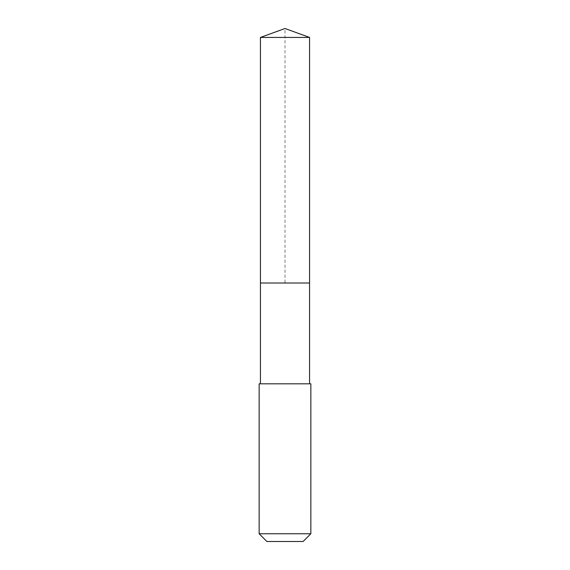 <?xml version="1.0" encoding="UTF-8"?>
<svg xmlns="http://www.w3.org/2000/svg" width="570" height="570" viewBox="0 0 570 570"><rect width="100%" height="100%" fill="white"/><g stroke="black" fill="none" stroke-linecap="round" stroke-linejoin="round"><path stroke-width="0.43" stroke-dasharray="2.85 2.14" d="M260.44 37.435L309.56 37.435M309.56 283.005L260.44 283.005L309.56 283.005M259.151 383.817L310.849 383.817M310.849 533.748L259.151 533.748M303.097 541.5L266.903 541.5M260.44 283.005L285 283.005L285 28.5"/><path stroke-width="0.85" d="M309.56 383.817L309.56 37.435L260.44 37.435L260.44 283.005L309.56 283.005L260.44 283.005L260.44 37.435L285 28.5L260.44 37.435M285 383.817L259.151 383.817L259.151 533.748L310.849 533.748L310.849 383.817L285 383.817M259.151 533.748L266.903 541.5L303.097 541.5L310.849 533.748M285 28.5L309.56 37.435M260.44 383.817L260.44 283.005"/></g></svg>
